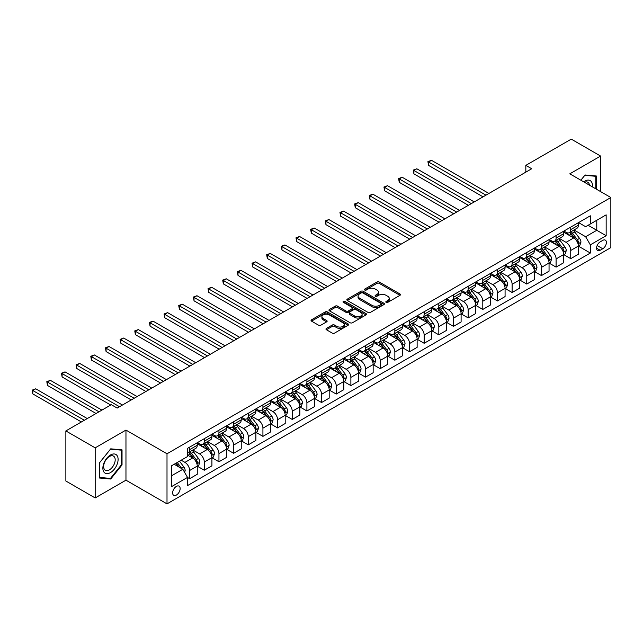 <?xml version="1.0" encoding="UTF-8"?>
<svg xmlns="http://www.w3.org/2000/svg" width="643" height="643" viewBox="0 0 643 643"><rect width="100%" height="100%" fill="white"/><g stroke="black" fill="none" stroke-linecap="round" stroke-linejoin="round"><path stroke-width="0.96" d="M386.146 302.379A1.141 0.659 0 0 0 387.753 302.379L399.986 295.314A1.632 0.94 0 0 0 400.46 294.655A1.632 0.94 0 0 0 399.986 293.988L379.266 282.028A1.632 0.94 0 0 0 376.967 282.028L364.734 289.085A1.141 0.659 0 0 0 364.404 289.551A1.141 0.659 0 0 0 364.734 290.017A1.141 0.659 0 0 0 366.349 290.017L367.933 289.101A5.208 3.006 0 0 1 375.295 289.101L377.023 290.097A5.208 3.006 0 0 1 378.55 292.227A5.208 3.006 0 0 1 377.023 294.349L375.44 295.266A1.141 0.659 0 0 0 375.11 295.732A1.141 0.659 0 0 0 375.44 296.198A1.141 0.659 0 0 0 377.055 296.198L378.639 295.282A5.208 3.006 0 0 1 386.001 295.282L387.729 296.278A5.208 3.006 0 0 1 389.256 298.408A5.208 3.006 0 0 1 387.729 300.53L386.146 301.446A1.141 0.659 0 0 0 385.808 301.913A1.141 0.659 0 0 0 386.146 302.379L386.146 301.446M176.383 495.07A5.305 3.062 120 0 0 179.855 490.392A5.305 3.062 120 0 0 179.035 486.14A5.305 3.062 120 0 0 176.383 486.405A5.305 3.062 120 0 0 172.919 491.083A5.305 3.062 120 0 0 173.731 495.335A5.305 3.062 120 0 0 176.383 495.07M326.435 328.412A1.632 0.94 0 0 0 325.961 329.071A1.632 0.94 0 0 0 326.435 329.738L332.246 333.098A1.632 0.94 0 0 0 334.553 333.098L348.136 325.254A1.632 0.94 0 0 0 348.61 324.586A1.632 0.94 0 0 0 348.136 323.927L327.416 311.959A1.632 0.94 0 0 0 325.109 311.959L311.534 319.804A1.632 0.94 0 0 0 311.051 320.471A1.632 0.94 0 0 0 311.534 321.13L318.55 325.189A1.632 0.94 0 0 0 320.857 325.189L326.668 321.83A1.632 0.94 0 0 0 327.142 321.162A1.632 0.94 0 0 0 326.668 320.503L323.188 318.494A4.356 2.516 0 0 1 321.91 316.718A4.356 2.516 0 0 1 324.594 314.395A4.356 2.516 0 0 1 329.345 314.933L342.984 322.81A4.356 2.516 0 0 1 344.254 324.586A4.356 2.516 0 0 1 341.57 326.909A4.356 2.516 0 0 1 336.828 326.363L334.553 325.053A1.632 0.94 0 0 0 332.246 325.053L326.435 328.412L326.435 329.738L332.246 326.411L332.246 325.053M125.964 430.079L95.18 447.85L65.867 430.923L65.867 481.02L95.18 497.947L125.964 480.176L167.003 503.871L167.003 453.773L125.964 430.079L125.964 480.176M600.586 191.598L600.586 156.056L569.811 173.827L610.85 197.522L167.003 453.773M600.586 156.056L571.273 139.129L525.829 165.364L525.829 172.131M65.867 430.923L111.303 404.688L117.171 408.072L531.697 168.747L525.829 165.364M368.045 312.426A1.632 0.94 0 0 0 370.344 312.426L383.927 304.589A1.632 0.94 0 0 0 384.41 303.922A1.632 0.94 0 0 0 383.927 303.255L363.215 291.295A1.632 0.94 0 0 0 360.908 291.295L347.324 299.14A1.632 0.94 0 0 0 346.85 299.799A1.632 0.94 0 0 0 347.324 300.466L368.045 312.426M343.812 302.62A1.141 0.659 0 0 1 344.969 302.781L344.969 301.43L366.028 313.591A1.632 0.94 0 0 1 366.51 314.258A1.632 0.94 0 0 1 366.028 314.917L352.452 322.762A1.632 0.94 0 0 1 350.146 322.762L329.425 310.802L329.425 309.468A1.632 0.94 0 0 0 328.951 310.135A1.632 0.94 0 0 0 329.425 310.802M329.425 309.468L335.244 306.116A1.632 0.94 0 0 1 337.543 306.116L345.942 310.963A1.632 0.94 0 0 0 348.249 310.963L352.107 308.736A1.632 0.94 0 0 0 352.581 308.077A1.632 0.94 0 0 0 352.107 307.41L343.354 302.363A1.141 0.659 0 0 1 343.024 301.897A1.141 0.659 0 0 1 343.724 301.286A1.141 0.659 0 0 1 344.969 301.43M602.756 240.378L600.176 241.864A5.144 2.966 120 0 0 596.817 246.398A5.144 2.966 120 0 0 597.612 250.513A5.144 2.966 120 0 0 600.176 250.264L602.756 248.769A5.144 2.966 120 0 0 606.116 244.244A5.144 2.966 120 0 0 605.328 240.12A5.144 2.966 120 0 0 602.756 240.378M167.003 503.871L610.85 247.619L610.85 197.522M578.547 222.607L585.636 226.698L590.33 223.989L590.33 215.799L187.523 448.356L187.523 456.546L171.697 465.685L171.697 486.542L187.523 477.403L187.523 485.594L590.33 253.037L590.33 244.846L585.636 236.72L573.982 229.985M590.33 223.989L606.156 214.85L606.156 235.708L590.33 244.846M95.18 447.85L95.18 497.947M588.104 225.275L596.776 230.29L596.776 220.268L606.156 214.85M585.636 236.72L596.776 230.29L606.156 235.708M171.697 475.707L182.837 469.277L174.157 464.27M187.523 477.468L189.637 478.689L189.637 470.499A6.631 3.826 -120 0 0 184.943 462.373L181.189 460.203M189.637 478.689L197.256 474.285L197.256 466.095A6.631 3.826 -120 0 0 192.57 457.969L187.523 455.059M197.433 466.263L204.297 470.226L204.297 462.036A6.631 3.826 -120 0 0 199.603 453.91L192.868 450.02M204.297 470.226L211.917 465.821L211.917 457.631A6.631 3.826 -120 0 0 207.223 449.505L197.256 443.75M212.094 457.8L218.95 461.762L218.95 453.572A6.631 3.826 -120 0 0 214.264 445.446L207.528 441.556M218.95 461.762L226.577 457.358L226.577 449.168A6.631 3.826 -120 0 0 221.883 441.042L211.917 435.287M226.754 449.336L233.61 453.299L233.61 445.109A6.631 3.826 -120 0 0 228.916 436.983L222.189 433.093M233.61 453.299L241.229 448.902L241.229 440.704A6.631 3.826 -120 0 0 236.544 432.578L226.577 426.831M241.406 440.873L248.27 444.835L248.27 436.645A6.631 3.826 -120 0 0 243.576 428.519L236.841 424.629M248.27 444.835L255.89 440.439L255.89 432.241A6.631 3.826 -120 0 0 251.196 424.123L241.229 418.368M256.067 432.409L262.923 436.372L262.923 428.182A6.631 3.826 -120 0 0 258.237 420.056L251.501 416.166M262.923 436.372L270.55 431.975L270.55 423.777A6.631 3.826 -120 0 0 265.856 415.659L255.89 409.904M270.727 423.954L277.583 427.908L277.583 419.718A6.631 3.826 -120 0 0 272.897 411.592L266.162 407.702M277.583 427.908L285.203 423.512L285.203 415.322A6.631 3.826 -120 0 0 280.517 407.196L270.55 401.441M285.379 415.491L292.243 419.445L292.243 411.255A6.631 3.826 -120 0 0 287.55 403.129L280.814 399.247M292.243 419.445L299.863 415.048L299.863 406.858A6.631 3.826 -120 0 0 295.177 398.732L285.203 392.977M300.04 407.027L306.904 410.981L306.904 402.791A6.631 3.826 -120 0 0 302.21 394.665L295.475 390.783M306.904 410.981L314.523 406.585L314.523 398.395A6.631 3.826 -120 0 0 309.83 390.269L299.863 384.514M314.7 398.564L321.556 402.526L321.556 394.328A6.631 3.826 -120 0 0 316.87 386.21L310.135 382.32M321.556 402.526L329.184 398.121L329.184 389.931A6.631 3.826 -120 0 0 324.49 381.805L314.523 376.051M329.361 390.1L336.217 394.063L336.217 385.864A6.631 3.826 -120 0 0 331.523 377.746L324.787 373.856M336.217 394.063L343.836 389.658L343.836 381.468A6.631 3.826 -120 0 0 339.15 373.342L329.184 367.587M344.013 381.637L350.877 385.599L350.877 377.409A6.631 3.826 -120 0 0 346.183 369.283L339.448 365.393M350.877 385.599L358.497 381.195L358.497 373.004A6.631 3.826 -120 0 0 353.803 364.878L343.836 359.124M358.673 373.173L365.529 377.136L365.529 368.945A6.631 3.826 -120 0 0 360.844 360.819L354.108 356.929M365.529 377.136L373.157 372.731L373.157 364.541A6.631 3.826 -120 0 0 368.463 356.415L358.497 350.66M373.334 364.71L380.19 368.672L380.19 360.482A6.631 3.826 -120 0 0 375.504 352.356L368.769 348.466M380.19 368.672L387.809 364.268L387.809 356.077A6.631 3.826 -120 0 0 383.124 347.951L373.157 342.197M387.986 356.246L394.85 360.209L394.85 352.018A6.631 3.826 -120 0 0 390.156 343.892L383.421 340.002M394.85 360.209L402.47 355.812L402.47 347.614A6.631 3.826 -120 0 0 397.784 339.488L387.809 333.741M402.647 347.783L409.511 351.745L409.511 343.555A6.631 3.826 -120 0 0 404.817 335.429L398.081 331.539M409.511 351.745L417.13 347.349L417.13 339.15A6.631 3.826 -120 0 0 412.436 331.032L402.47 325.278M417.307 339.319L424.163 343.282L424.163 335.091A6.631 3.826 -120 0 0 419.477 326.966L412.742 323.075M424.163 343.282L431.791 338.885L431.791 330.687A6.631 3.826 -120 0 0 427.097 322.569L417.13 316.814M431.959 330.864L438.823 334.818L438.823 326.628A6.631 3.826 -120 0 0 434.129 318.502L427.394 314.62M438.823 334.818L446.443 330.422L446.443 322.231A6.631 3.826 -120 0 0 441.757 314.106L431.791 308.351M446.62 322.4L453.484 326.355L453.484 318.164A6.631 3.826 -120 0 0 448.79 310.039L442.054 306.156M453.484 326.355L461.103 321.958L461.103 313.768A6.631 3.826 -120 0 0 456.409 305.642L446.443 299.887M461.28 313.937L468.136 317.891L468.136 309.701A6.631 3.826 -120 0 0 463.45 301.575L456.715 297.693M468.136 317.891L475.764 313.495L475.764 305.304A6.631 3.826 -120 0 0 471.07 297.179L461.103 291.424M475.941 305.473L482.797 309.436L482.797 301.237A6.631 3.826 -120 0 0 478.103 293.12L471.375 289.229M482.797 309.436L490.416 305.031L490.416 296.841A6.631 3.826 -120 0 0 485.73 288.715L475.764 282.96M490.593 297.01L497.457 300.972L497.457 292.774A6.631 3.826 -120 0 0 492.763 284.656L486.028 280.766M497.457 300.972L505.076 296.568L505.076 288.377A6.631 3.826 -120 0 0 500.391 280.252L490.416 274.497M505.253 288.546L512.117 292.509L512.117 284.319A6.631 3.826 -120 0 0 507.423 276.193L500.688 272.302M512.117 292.509L519.737 288.104L519.737 279.914A6.631 3.826 -120 0 0 515.043 271.788L505.076 266.033M519.914 280.083L526.77 284.045L526.77 275.855A6.631 3.826 -120 0 0 522.084 267.729L515.348 263.839M526.77 284.045L534.397 279.641L534.397 271.45A6.631 3.826 -120 0 0 529.703 263.325L519.737 257.57M534.566 271.619L541.43 275.582L541.43 267.392A6.631 3.826 -120 0 0 536.736 259.266L530.001 255.375M541.43 275.582L549.05 271.177L549.05 262.987A6.631 3.826 -120 0 0 544.364 254.861L534.397 249.106M549.226 263.156L556.091 267.118L556.091 258.928A6.631 3.826 -120 0 0 551.397 250.802L544.661 246.912M556.091 267.118L563.71 262.722L563.71 254.524A6.631 3.826 -120 0 0 559.016 246.406L549.05 240.651M563.887 254.692L570.743 258.655L570.743 250.465A6.631 3.826 -120 0 0 566.057 242.339L559.322 238.449M570.743 258.655L578.37 254.258L578.37 246.06A6.631 3.826 -120 0 0 573.677 237.942L563.71 232.187M563.887 231.07L566.057 232.316A6.631 3.826 -120 0 0 569.368 232.645A6.631 3.826 -120 0 0 570.743 229.615L570.743 227.108M549.226 239.534L551.397 240.779A6.631 3.826 -120 0 0 554.716 241.109A6.631 3.826 -120 0 0 556.091 238.071L556.091 235.571M534.566 247.989L536.736 249.243A6.631 3.826 -120 0 0 540.056 249.572A6.631 3.826 -120 0 0 541.43 246.534L541.43 244.035M519.914 256.453L522.084 257.706A6.631 3.826 -120 0 0 525.395 258.036A6.631 3.826 -120 0 0 526.77 254.998L526.77 252.498M505.253 264.916L507.423 266.17A6.631 3.826 -120 0 0 510.743 266.499A6.631 3.826 -120 0 0 512.117 263.461L512.117 260.954M490.593 273.379L492.763 274.633A6.631 3.826 -120 0 0 496.083 274.963A6.631 3.826 -120 0 0 497.457 271.925L497.457 269.417M475.941 281.843L478.103 283.097A6.631 3.826 -120 0 0 481.422 283.426A6.631 3.826 -120 0 0 482.797 280.388L482.797 277.88M461.28 290.306L463.45 291.56A6.631 3.826 -120 0 0 466.762 291.89A6.631 3.826 -120 0 0 468.136 288.852L468.136 286.344M446.62 298.77L448.79 300.024A6.631 3.826 -120 0 0 452.109 300.353A6.631 3.826 -120 0 0 453.484 297.315L453.484 294.807M431.959 307.233L434.129 308.487A6.631 3.826 -120 0 0 437.449 308.809A6.631 3.826 -120 0 0 438.823 305.779L438.823 303.271M417.307 315.697L419.477 316.951A6.631 3.826 -120 0 0 422.789 317.272A6.631 3.826 -120 0 0 424.163 314.242L424.163 311.734M402.647 324.16L404.817 325.406A6.631 3.826 -120 0 0 408.136 325.736A6.631 3.826 -120 0 0 409.511 322.698L409.511 320.198M387.986 332.624L390.156 333.87A6.631 3.826 -120 0 0 393.476 334.199A6.631 3.826 -120 0 0 394.85 331.161L394.85 328.661M373.334 341.079L375.504 342.333A6.631 3.826 -120 0 0 378.815 342.663A6.631 3.826 -120 0 0 380.19 339.625L380.19 337.125M358.673 349.543L360.844 350.797A6.631 3.826 -120 0 0 364.155 351.126A6.631 3.826 -120 0 0 365.529 348.088L365.529 345.588M344.013 358.006L346.183 359.26A6.631 3.826 -120 0 0 349.503 359.59A6.631 3.826 -120 0 0 350.877 356.552L350.877 354.044M329.353 366.47L331.523 367.724A6.631 3.826 -120 0 0 334.842 368.053A6.631 3.826 -120 0 0 336.217 365.015L336.217 362.507M314.7 374.933L316.87 376.187A6.631 3.826 -120 0 0 320.182 376.517A6.631 3.826 -120 0 0 321.556 373.479L321.556 370.971M300.04 383.397L302.21 384.651A6.631 3.826 -120 0 0 305.529 384.98A6.631 3.826 -120 0 0 306.904 381.942L306.904 379.434M285.379 391.86L287.55 393.114A6.631 3.826 -120 0 0 290.869 393.444A6.631 3.826 -120 0 0 292.243 390.405L292.243 387.898M270.727 400.324L272.897 401.578A6.631 3.826 -120 0 0 276.209 401.899A6.631 3.826 -120 0 0 277.583 398.869L277.583 396.361M256.067 408.787L258.237 410.041A6.631 3.826 -120 0 0 261.556 410.363A6.631 3.826 -120 0 0 262.923 407.332L262.923 404.825M241.406 417.251L243.576 418.497A6.631 3.826 -120 0 0 246.896 418.826A6.631 3.826 -120 0 0 248.27 415.788L248.27 413.288M226.754 425.706L228.916 426.96A6.631 3.826 -120 0 0 232.236 427.29A6.631 3.826 -120 0 0 233.61 424.251L233.61 421.752M212.094 434.17L214.264 435.424A6.631 3.826 -120 0 0 217.575 435.753A6.631 3.826 -120 0 0 218.95 432.715L218.95 430.215M197.433 442.633L199.603 443.887A6.631 3.826 -120 0 0 202.923 444.217A6.631 3.826 -120 0 0 204.297 441.178L204.297 438.679M578.547 246.229L590.33 253.037M569.368 232.645L576.996 228.249A6.631 3.826 -120 0 0 578.37 225.211L578.37 222.703M554.716 241.109L562.336 236.712A6.631 3.826 -120 0 0 563.71 233.674L563.71 231.167M540.056 249.572L547.675 245.176A6.631 3.826 -120 0 0 549.05 242.138L549.05 239.63M525.395 258.036L533.023 253.639A6.631 3.826 -120 0 0 534.397 250.601L534.397 248.094M510.743 266.499L518.362 262.095A6.631 3.826 -120 0 0 519.737 259.065L519.737 256.557M496.083 274.963L503.702 270.558A6.631 3.826 -120 0 0 505.076 267.528L505.076 265.02M481.422 283.426L489.042 279.022A6.631 3.826 -120 0 0 490.416 275.984L490.416 273.484M466.762 291.89L474.389 287.485A6.631 3.826 -120 0 0 475.764 284.447L475.764 281.947M452.109 300.353L459.729 295.949A6.631 3.826 -120 0 0 461.103 292.911L461.103 290.411M437.449 308.809L445.069 304.412A6.631 3.826 -120 0 0 446.443 301.374L446.443 298.866M422.789 317.272L430.416 312.876A6.631 3.826 -120 0 0 431.791 309.838L431.791 307.33M408.136 325.736L415.756 321.339A6.631 3.826 -120 0 0 417.13 318.301L417.13 315.793M393.476 334.199L401.095 329.803A6.631 3.826 -120 0 0 402.47 326.765L402.47 324.257M378.815 342.663L386.443 338.266A6.631 3.826 -120 0 0 387.809 335.228L387.809 332.72M364.155 351.126L371.783 346.73A6.631 3.826 -120 0 0 373.157 343.692L373.157 341.184M349.503 359.59L357.122 355.185A6.631 3.826 -120 0 0 358.497 352.155L358.497 349.647M334.842 368.053L342.462 363.649A6.631 3.826 -120 0 0 343.836 360.619L343.836 358.111M320.182 376.517L327.809 372.112A6.631 3.826 -120 0 0 329.184 369.074L329.184 366.574M305.529 384.98L313.149 380.576A6.631 3.826 -120 0 0 314.523 377.537L314.523 375.038M290.869 393.444L298.489 389.039A6.631 3.826 -120 0 0 299.863 386.001L299.863 383.501M276.209 401.899L283.836 397.503A6.631 3.826 -120 0 0 285.203 394.464L285.203 391.957M261.556 410.363L269.176 405.966A6.631 3.826 -120 0 0 270.55 402.928L270.55 400.42M246.896 418.826L254.515 414.43A6.631 3.826 -120 0 0 255.89 411.391L255.89 408.884M232.236 427.29L239.855 422.893A6.631 3.826 -120 0 0 241.229 419.855L241.229 417.347M217.575 435.753L225.203 431.357A6.631 3.826 -120 0 0 226.577 428.318L226.577 425.811M202.923 444.217L210.542 439.82A6.631 3.826 -120 0 0 211.917 436.782L211.917 434.274M187.523 452.945A6.631 3.826 -120 0 0 188.262 452.68L195.882 448.275A6.631 3.826 -120 0 0 197.256 445.245L197.256 442.738M188.262 452.68A6.631 3.826 -120 0 0 189.637 449.642L189.637 447.134M182.837 469.277L187.523 477.403M596.366 189.163L596.366 175.997L585.05 174.984L580.854 180.201L584.817 175.322L595.78 176.295L595.78 188.817M99.4 478.006L110.717 479.019L122.033 464.937L122.033 449.851L110.717 448.838L99.4 462.92L99.4 478.006M121.447 464.6L122.033 464.937M109.519 478.328L110.717 479.019M386.604 302.54L387.729 301.889A5.208 3.006 0 0 0 389.256 299.759L389.256 298.408M378.55 292.227L378.55 293.578A5.208 3.006 0 0 1 377.023 295.708L375.898 296.359M399.962 295.33L379.266 283.378A1.632 0.94 0 0 0 376.967 283.378L365.192 290.178M383.927 303.255L383.927 304.589L363.215 292.653A1.632 0.94 0 0 0 360.908 292.653L347.349 300.482L347.324 299.14M381.05 304.388A1.141 0.659 0 0 0 381.387 303.922A1.141 0.659 0 0 0 381.05 303.456L362.869 292.959A1.141 0.659 0 0 0 361.253 292.959L359.582 293.923A5.208 3.006 0 0 0 358.063 296.045A5.208 3.006 0 0 0 359.582 298.175L372.016 305.353A5.208 3.006 0 0 0 379.386 305.353L381.05 304.388L381.05 305.738A1.141 0.659 0 0 0 381.387 305.272L381.387 303.922M358.063 296.045L358.063 297.404A5.208 3.006 0 0 0 359.582 299.525L359.582 298.175M381.05 305.738L379.386 306.703A5.208 3.006 0 0 1 372.016 306.703L359.582 299.525M329.449 310.81L335.244 307.467L335.244 306.116M352.581 308.077L352.581 309.428A1.632 0.94 0 0 1 352.107 310.095L348.249 312.321A1.632 0.94 0 0 1 345.942 312.321L337.543 307.467A1.632 0.94 0 0 0 335.244 307.467M344.969 302.781L366.012 314.933M354.663 316.002A4.356 2.516 0 0 0 359.413 316.541A4.356 2.516 0 0 0 362.097 314.218A4.356 2.516 0 0 0 360.819 312.442L356.021 309.669A1.632 0.94 0 0 0 353.714 309.669L349.856 311.895A1.632 0.94 0 0 0 349.382 312.562A1.632 0.94 0 0 0 349.856 313.221L354.663 316.002L354.663 317.353A4.356 2.516 0 0 0 359.413 317.899A4.356 2.516 0 0 0 362.097 315.576L362.097 314.218M349.382 312.562L349.382 313.913A1.632 0.94 0 0 0 349.856 314.58L349.856 313.221M354.663 317.353L349.856 314.58M344.254 324.586L344.254 325.945A4.356 2.516 0 0 1 341.57 328.268A4.356 2.516 0 0 1 336.828 327.721L334.553 326.411A1.632 0.94 0 0 0 332.246 326.411M321.91 316.718L321.91 318.068A4.356 2.516 0 0 0 323.188 319.844L323.188 318.494M326.644 321.846L323.188 319.844M348.112 325.27L327.416 313.318A1.632 0.94 0 0 0 325.109 313.318L311.55 321.146L311.534 319.804M578.37 246.333L579.777 245.522L580.95 242.138A4.397 2.54 -120 0 0 579.544 238.392L574.754 231.994A12.683 7.322 -120 0 0 573.371 230.339M568.605 235.008A12.683 7.322 -120 0 0 566.009 232.292M577.969 243.641L578.571 242.323A4.397 2.54 -120 0 0 577.318 239.678L572.527 233.28A12.683 7.322 -120 0 0 571.145 231.625M569.963 232.308A10.529 6.076 60 0 1 571.691 234.277L575.742 239.686M488.897 193.455L431.493 160.316L428.56 162.012L428.56 165.396L483.03 196.846M569.73 232.436A12.683 7.322 60 0 1 571.121 234.1L574.303 238.352M428.56 165.396L427.916 161.642L485.963 195.15M427.916 161.642L431.493 160.316M563.71 254.797L565.117 253.985L566.29 250.601A4.397 2.54 -120 0 0 564.884 246.856L560.093 240.458A12.683 7.322 -120 0 0 558.711 238.802M553.945 243.472A12.683 7.322 -120 0 0 551.348 240.755M563.308 252.104L563.919 250.786A4.397 2.54 -120 0 0 562.657 248.142L557.867 241.744A12.683 7.322 -120 0 0 556.484 240.088M555.303 240.771A10.529 6.076 60 0 1 557.031 242.732L561.082 248.15M474.237 201.918L416.833 168.779L413.907 170.475L413.907 173.859L468.369 205.31M555.078 240.9A12.683 7.322 60 0 1 556.46 242.556L559.643 246.816M413.907 173.859L413.256 170.098L471.303 203.614M413.256 170.098L416.833 168.779M549.05 263.26L550.456 262.448L551.63 259.065A4.397 2.54 -120 0 0 550.231 255.319L545.441 248.921A12.683 7.322 -120 0 0 544.05 247.266M539.284 251.935A12.683 7.322 -120 0 0 536.688 249.219M548.648 260.568L549.259 259.25A4.397 2.54 -120 0 0 547.997 256.605L543.206 250.207A12.683 7.322 -120 0 0 541.824 248.552M540.642 249.235A10.529 6.076 60 0 1 542.37 251.196L546.429 256.613M459.576 210.382L402.18 177.243L399.247 178.939L399.247 182.323L453.717 213.765M540.417 249.363A12.683 7.322 60 0 1 541.8 251.019L544.991 255.271M399.247 182.323L398.604 178.561L456.651 212.077M398.604 178.561L402.18 177.243M534.397 271.724L535.804 270.912L536.969 267.528A4.397 2.54 -120 0 0 535.571 263.783L530.78 257.385A12.683 7.322 -120 0 0 529.398 255.729M524.632 260.399A12.683 7.322 -120 0 0 522.036 257.682M533.995 269.031L534.598 267.713A4.397 2.54 -120 0 0 533.344 265.069L528.554 258.671A12.683 7.322 -120 0 0 527.164 257.015M525.99 257.698A10.529 6.076 60 0 1 527.718 259.659L531.769 265.077M444.924 218.845L387.52 185.706L384.586 187.402L384.586 190.786L439.056 222.229M525.757 257.827A12.683 7.322 60 0 1 527.147 259.483L530.33 263.734M384.586 190.786L383.943 187.025L441.99 220.541M383.943 187.025L387.52 185.706M519.737 280.187L521.143 279.375L522.317 275.984A4.397 2.54 -120 0 0 520.91 272.246L516.12 265.848A12.683 7.322 -120 0 0 514.738 264.193M509.971 268.862A12.683 7.322 -120 0 0 507.375 266.146M519.335 277.495L519.946 276.177A4.397 2.54 -120 0 0 518.684 273.532L513.894 267.134A12.683 7.322 -120 0 0 512.511 265.479M511.33 266.162A10.529 6.076 60 0 1 513.058 268.123L517.109 273.54M430.263 227.309L372.86 194.17L369.934 195.866L369.934 199.25L424.396 230.692M511.105 266.29A12.683 7.322 60 0 1 512.487 267.946L515.67 272.198M369.934 199.25L369.283 195.488L427.33 229.004M369.283 195.488L372.86 194.17M592.364 186.848A10.778 6.221 120 0 0 591.415 181.728A10.778 6.221 120 0 0 583.723 181.856M589.47 185.176A8.158 4.71 120 0 0 588.747 183.102A8.158 4.71 120 0 0 587.831 182.25A8.158 4.71 120 0 0 584.471 182.291M595.056 175.877L595.78 176.295M110.483 454.995A10.778 6.221 120 0 0 102.864 468.192A10.778 6.221 120 0 0 110.483 472.597A10.778 6.221 120 0 0 118.103 459.391A10.778 6.221 120 0 0 110.483 454.995M109.414 456.514A8.158 4.71 120 0 0 104.086 463.707A8.158 4.71 120 0 0 105.331 470.242A8.158 4.71 120 0 0 109.414 469.84A8.158 4.71 120 0 0 114.743 462.647A8.158 4.71 120 0 0 113.498 456.104A8.158 4.71 120 0 0 109.414 456.514M121.447 464.768L110.483 478.408L99.52 477.436L99.52 462.815L110.483 449.176L121.447 450.156L121.447 464.768M120.723 449.73L121.447 450.156M505.076 288.651L506.483 287.839L507.657 284.447A4.397 2.54 -120 0 0 506.258 280.71L501.46 274.312A12.683 7.322 -120 0 0 500.077 272.656M495.311 277.326A12.683 7.322 -120 0 0 492.715 274.609M504.675 285.958L505.285 284.64A4.397 2.54 -120 0 0 504.024 281.996L499.233 275.598A12.683 7.322 -120 0 0 497.851 273.942M496.669 274.625A10.529 6.076 60 0 1 498.397 276.586L502.456 282.004M415.603 235.772L358.207 202.633L355.274 204.321L355.274 207.713L409.744 239.156M496.444 274.754A12.683 7.322 60 0 1 497.827 276.41L501.01 280.661M355.274 207.713L354.631 203.952L412.669 237.468M354.631 203.952L358.207 202.633M490.416 297.114L491.823 296.294L492.996 292.911A4.397 2.54 -120 0 0 491.598 289.173L486.807 282.775A12.683 7.322 -120 0 0 485.417 281.12M480.659 285.789A12.683 7.322 -120 0 0 478.054 283.065M490.022 294.422L490.625 293.104A4.397 2.54 -120 0 0 489.371 290.459L484.581 284.061A12.683 7.322 -120 0 0 483.19 282.406M482.009 283.081A10.529 6.076 60 0 1 483.737 285.05L487.796 290.459M400.943 244.236L343.547 211.097L340.613 212.785L340.613 216.177L395.083 247.619M481.784 283.217A12.683 7.322 60 0 1 483.166 284.873L486.357 289.125M340.613 216.177L339.97 212.415L398.017 245.931M339.97 212.415L343.547 211.097M475.764 305.57L477.17 304.758L478.344 301.374A4.397 2.54 -120 0 0 476.937 297.637L472.147 291.239A12.683 7.322 -120 0 0 470.764 289.583M465.998 294.253A12.683 7.322 -120 0 0 463.402 291.528M475.362 302.885L475.965 301.559A4.397 2.54 -120 0 0 474.711 298.923L469.92 292.525A12.683 7.322 -120 0 0 468.538 290.869M467.357 291.544A10.529 6.076 60 0 1 469.085 293.513L473.135 298.923M386.29 252.699L328.886 219.56L325.953 221.248L325.953 224.632L380.423 256.083M467.123 291.681A12.683 7.322 60 0 1 468.514 293.337L471.697 297.588M325.953 224.632L325.31 220.879L383.357 254.387M325.31 220.879L328.886 219.56M461.103 314.033L462.51 313.221L463.683 309.838A4.397 2.54 -120 0 0 462.277 306.092L457.486 299.702A12.683 7.322 -120 0 0 456.104 298.039M451.338 302.708A12.683 7.322 -120 0 0 448.742 299.992M460.701 311.341L461.312 310.022A4.397 2.54 -120 0 0 460.05 307.386L455.26 300.988A12.683 7.322 -120 0 0 453.878 299.325M452.696 300.008A10.529 6.076 60 0 1 454.424 301.977L458.483 307.386M371.63 261.162L314.226 228.024L311.3 229.712L311.3 233.096L365.771 264.546M452.471 300.144A12.683 7.322 60 0 1 453.854 301.8L457.036 306.052M311.3 233.096L310.649 229.342L368.696 262.85M310.649 229.342L314.226 228.024M446.443 322.497L447.85 321.685L449.023 318.301A4.397 2.54 -120 0 0 447.624 314.556L442.834 308.166A12.683 7.322 -120 0 0 441.444 306.502M436.677 311.172A12.683 7.322 -120 0 0 434.081 308.455M446.041 319.804L446.652 318.486A4.397 2.54 -120 0 0 445.398 315.842L440.6 309.452A12.683 7.322 -120 0 0 439.217 307.788M438.036 308.471A10.529 6.076 60 0 1 439.764 310.44L443.823 315.85M356.969 269.626L299.574 236.487L296.64 238.175L296.64 241.559L351.11 273.01M437.811 308.6A12.683 7.322 60 0 1 439.193 310.264L442.384 314.515M296.64 241.559L295.997 237.806L354.044 271.314M295.997 237.806L299.574 236.487M431.791 330.96L433.197 330.148L434.363 326.765A4.397 2.54 -120 0 0 432.964 323.019L428.174 316.629A12.683 7.322 -120 0 0 426.791 314.966M422.025 319.635A12.683 7.322 -120 0 0 419.429 316.919M431.389 328.268L431.992 326.949A4.397 2.54 -120 0 0 430.738 324.305L425.947 317.915A12.683 7.322 -120 0 0 424.557 316.252M423.383 316.935A10.529 6.076 60 0 1 425.111 318.904L429.162 324.313M342.317 278.089L284.913 244.943L281.98 246.639L281.98 250.023L336.45 281.473M423.15 317.063A12.683 7.322 60 0 1 424.541 318.727L427.724 322.979M281.98 250.023L281.337 246.269L339.383 279.777M281.337 246.269L284.913 244.943M417.13 339.424L418.537 338.612L419.71 335.228A4.397 2.54 -120 0 0 418.304 331.483L413.513 325.085A12.683 7.322 -120 0 0 412.131 323.429M407.365 328.099A12.683 7.322 -120 0 0 404.769 325.382M416.728 336.731L417.339 335.413A4.397 2.54 -120 0 0 416.077 332.769L411.287 326.371A12.683 7.322 -120 0 0 409.904 324.715M408.723 325.398A10.529 6.076 60 0 1 410.451 327.367L414.502 332.777M327.657 286.545L270.253 253.406L267.327 255.102L267.327 258.486L321.789 289.937M408.498 325.527A12.683 7.322 60 0 1 409.88 327.191L413.063 331.442M267.327 258.486L266.676 254.732L324.723 288.241M266.676 254.732L270.253 253.406M402.47 347.887L403.876 347.075L405.05 343.692A4.397 2.54 -120 0 0 403.651 339.946L398.853 333.548A12.683 7.322 -120 0 0 397.47 331.892M392.704 336.562A12.683 7.322 -120 0 0 390.108 333.846M402.068 345.195L402.679 343.876A4.397 2.54 -120 0 0 401.417 341.232L396.627 334.834A12.683 7.322 -120 0 0 395.244 333.178M394.063 333.862A10.529 6.076 60 0 1 395.791 335.823L399.85 341.24M312.996 295.008L255.601 261.87L252.667 263.566L252.667 266.949L307.137 298.4M393.837 333.99A12.683 7.322 60 0 1 395.22 335.646L398.411 339.906M252.667 266.949L252.024 263.188L310.063 296.704M252.024 263.188L255.601 261.87M387.809 356.351L389.224 355.539L390.389 352.155A4.397 2.54 -120 0 0 388.991 348.41L384.201 342.012A12.683 7.322 -120 0 0 382.818 340.356M378.052 345.026A12.683 7.322 -120 0 0 375.456 342.309M387.416 353.658L388.018 352.34A4.397 2.54 -120 0 0 386.764 349.696L381.974 343.298A12.683 7.322 -120 0 0 380.584 341.642M379.402 342.325A10.529 6.076 60 0 1 381.138 344.286L385.189 349.704M298.336 303.472L240.94 270.333L238.006 272.029L238.006 275.413L292.477 306.856M379.177 342.454A12.683 7.322 60 0 1 380.56 344.109L383.75 348.361M238.006 275.413L237.363 271.651L295.41 305.168M237.363 271.651L240.94 270.333M373.157 364.814L374.564 364.002L375.737 360.619A4.397 2.54 -120 0 0 374.33 356.873L369.54 350.475A12.683 7.322 -120 0 0 368.158 348.819M363.391 353.489A12.683 7.322 -120 0 0 360.795 350.773M372.755 362.122L373.358 360.803A4.397 2.54 -120 0 0 372.104 358.159L367.314 351.761A12.683 7.322 -120 0 0 365.931 350.105M364.75 350.789A10.529 6.076 60 0 1 366.478 352.75L370.529 358.167M283.684 311.935L226.28 278.797L223.346 280.493L223.346 283.876L277.816 315.319M364.525 350.917A12.683 7.322 60 0 1 365.907 352.573L369.09 356.825M223.346 283.876L222.703 280.115L280.75 313.631M222.703 280.115L226.28 278.797M358.497 373.278L359.903 372.466L361.077 369.074A4.397 2.54 -120 0 0 359.67 365.337L354.88 358.939A12.683 7.322 -120 0 0 353.497 357.283M348.731 361.953A12.683 7.322 -120 0 0 346.135 359.236M358.095 370.585L358.706 369.267A4.397 2.54 -120 0 0 357.444 366.623L352.653 360.225A12.683 7.322 -120 0 0 351.271 358.569M350.089 359.252A10.529 6.076 60 0 1 351.817 361.213L355.876 366.631M269.023 320.399L211.619 287.26L208.694 288.956L208.694 292.34L263.164 323.783M349.864 359.381A12.683 7.322 60 0 1 351.247 361.036L354.43 365.288M208.694 292.34L208.043 288.578L266.089 322.095M208.043 288.578L211.619 287.26M343.836 381.741L345.243 380.929L346.416 377.537A4.397 2.54 -120 0 0 345.018 373.8L340.227 367.402A12.683 7.322 -120 0 0 338.837 365.746M334.079 370.416A12.683 7.322 -120 0 0 331.475 367.692M343.442 379.048L344.045 377.73A4.397 2.54 -120 0 0 342.791 375.086L337.993 368.688A12.683 7.322 -120 0 0 336.611 367.032M335.429 367.716A10.529 6.076 60 0 1 337.157 369.677L341.216 375.086M254.363 328.862L196.967 295.724L194.033 297.412L194.033 300.803L248.503 332.246M335.204 367.844A12.683 7.322 60 0 1 336.586 369.5L339.777 373.752M194.033 300.803L193.39 297.042L251.437 330.558M193.39 297.042L196.967 295.724M329.184 390.205L330.59 389.385L331.764 386.001A4.397 2.54 -120 0 0 330.357 382.264L325.567 375.866A12.683 7.322 -120 0 0 324.185 374.21M319.418 378.88A12.683 7.322 -120 0 0 316.822 376.155M328.782 387.512L329.385 386.194A4.397 2.54 -120 0 0 328.131 383.549L323.341 377.152A12.683 7.322 -120 0 0 321.95 375.496M320.777 376.171A10.529 6.076 60 0 1 322.505 378.14L326.556 383.549M239.71 337.326L182.307 304.187L179.373 305.875L179.373 309.267L233.843 340.71M320.544 376.308A12.683 7.322 60 0 1 321.934 377.963L325.117 382.215M179.373 309.267L178.73 305.505L236.777 339.022M178.73 305.505L182.307 304.187M314.523 398.66L315.93 397.848L317.103 394.464A4.397 2.54 -120 0 0 315.697 390.727L310.907 384.329A12.683 7.322 -120 0 0 309.524 382.673M304.758 387.343A12.683 7.322 -120 0 0 302.162 384.618M314.122 395.975L314.732 394.649A4.397 2.54 -120 0 0 313.471 392.013L308.68 385.615A12.683 7.322 -120 0 0 307.298 383.959M306.116 384.635A10.529 6.076 60 0 1 307.844 386.604L311.895 392.013M225.05 345.789L167.646 312.651L164.721 314.339L164.721 317.722L219.183 349.173M305.891 384.771A12.683 7.322 60 0 1 307.274 386.427L310.456 390.679M164.721 317.722L164.069 313.969L222.116 347.477M164.069 313.969L167.646 312.651M299.863 407.123L301.27 406.312L302.443 402.928A4.397 2.54 -120 0 0 301.045 399.182L296.254 392.793A12.683 7.322 -120 0 0 294.864 391.129M290.097 395.799A12.683 7.322 -120 0 0 287.501 393.082M299.461 404.431L300.072 403.113A4.397 2.54 -120 0 0 298.81 400.476L294.02 394.079A12.683 7.322 -120 0 0 292.637 392.415M291.456 393.098A10.529 6.076 60 0 1 293.184 395.067L297.243 400.476M210.39 354.253L152.994 321.114L150.06 322.802L150.06 326.186L204.53 357.637M291.231 393.235A12.683 7.322 60 0 1 292.613 394.89L295.804 399.142M150.06 326.186L149.417 322.432L207.456 355.941M149.417 322.432L152.994 321.114M285.203 415.587L286.617 414.775L287.783 411.391A4.397 2.54 -120 0 0 286.384 407.646L281.594 401.256A12.683 7.322 -120 0 0 280.211 399.592M275.445 404.262A12.683 7.322 -120 0 0 272.849 401.545M284.809 412.894L285.412 411.576A4.397 2.54 -120 0 0 284.158 408.932L279.367 402.542A12.683 7.322 -120 0 0 277.977 400.878M276.795 401.562A10.529 6.076 60 0 1 278.532 403.531L282.582 408.94M195.737 362.716L138.333 329.578L135.4 331.266L135.4 334.649L189.87 366.1M276.57 401.69A12.683 7.322 60 0 1 277.961 403.354L281.144 407.606M135.4 334.649L134.757 330.896L192.804 364.404M134.757 330.896L138.333 329.578M270.55 424.05L271.957 423.239L273.13 419.855A4.397 2.54 -120 0 0 271.724 416.109L266.933 409.72A12.683 7.322 -120 0 0 265.551 408.056M260.785 412.726A12.683 7.322 -120 0 0 258.189 410.009M270.148 421.358L270.759 420.04A4.397 2.54 -120 0 0 269.497 417.395L264.707 411.006A12.683 7.322 -120 0 0 263.325 409.342M262.143 410.025A10.529 6.076 60 0 1 263.871 411.994L267.922 417.403M181.077 371.18L123.673 338.033L120.739 339.729L120.739 343.113L175.209 374.564M261.918 410.154A12.683 7.322 60 0 1 263.3 411.817L266.483 416.069M120.739 343.113L120.096 339.359L178.143 372.868M120.096 339.359L123.673 338.033M255.89 432.514L257.296 431.702L258.47 428.318A4.397 2.54 -120 0 0 257.071 424.573L252.273 418.175A12.683 7.322 -120 0 0 250.891 416.519M246.124 421.189A12.683 7.322 -120 0 0 243.528 418.472M255.488 429.821L256.099 428.503A4.397 2.54 -120 0 0 254.837 425.859L250.047 419.461A12.683 7.322 -120 0 0 248.664 417.805M247.483 418.489A10.529 6.076 60 0 1 249.211 420.458L253.27 425.867M166.416 379.635L109.021 346.497L106.087 348.193L106.087 351.576L160.557 383.027M247.258 418.617A12.683 7.322 60 0 1 248.64 420.281L251.823 424.533M106.087 351.576L105.444 347.823L163.483 381.331M105.444 347.823L109.021 346.497M241.229 440.977L242.636 440.166L243.81 436.782A4.397 2.54 -120 0 0 242.411 433.036L237.621 426.639A12.683 7.322 -120 0 0 236.23 424.983M231.472 429.653A12.683 7.322 -120 0 0 228.868 426.936M240.836 438.285L241.438 436.967A4.397 2.54 -120 0 0 240.185 434.322L235.386 427.925A12.683 7.322 -120 0 0 234.004 426.269M232.822 426.952A10.529 6.076 60 0 1 234.55 428.913L238.609 434.33M151.756 388.099L94.36 354.96L91.427 356.656L91.427 360.04L145.897 391.491M232.597 427.081A12.683 7.322 60 0 1 233.98 428.736L237.171 432.996M91.427 360.04L90.784 356.278L148.83 389.795M90.784 356.278L94.36 354.96M226.577 449.441L227.984 448.629L229.157 445.245A4.397 2.54 -120 0 0 227.751 441.5L222.96 435.102A12.683 7.322 -120 0 0 221.578 433.446M216.812 438.116A12.683 7.322 -120 0 0 214.215 435.399M226.175 446.748L226.778 445.43A4.397 2.54 -120 0 0 225.524 442.786L220.734 436.388A12.683 7.322 -120 0 0 219.351 434.732M218.17 435.415A10.529 6.076 60 0 1 219.898 437.377L223.949 442.794M137.104 396.562L79.7 363.424L76.766 365.12L76.766 368.503L131.236 399.946M217.937 435.544A12.683 7.322 60 0 1 219.327 437.2L222.51 441.452M76.766 368.503L76.123 364.742L134.17 398.258M76.123 364.742L79.7 363.424M211.917 457.904L213.323 457.093L214.497 453.709A4.397 2.54 -120 0 0 213.09 449.963L208.3 443.566A12.683 7.322 -120 0 0 206.917 441.91M202.151 446.58A12.683 7.322 -120 0 0 199.555 443.863M211.515 455.212L212.126 453.894A4.397 2.54 -120 0 0 210.864 451.249L206.073 444.852A12.683 7.322 -120 0 0 204.691 443.196M203.509 443.879A10.529 6.076 60 0 1 205.238 445.84L209.288 451.257M122.443 405.026L65.039 371.887L62.114 373.583L62.114 376.967L110.717 405.026M203.284 444.008A12.683 7.322 60 0 1 204.667 445.663L207.85 449.915M62.114 376.967L61.463 373.205L119.51 406.722M61.463 373.205L65.039 371.887M197.256 466.368L198.663 465.556L199.836 462.164A4.397 2.54 -120 0 0 198.438 458.427L193.647 452.029A12.683 7.322 -120 0 0 192.257 450.373M196.854 463.675L197.465 462.357A4.397 2.54 -120 0 0 196.203 459.713L191.413 453.315A12.683 7.322 -120 0 0 190.031 451.659M188.849 452.342A10.529 6.076 60 0 1 190.577 454.304L194.636 459.721M101.924 410.105L50.387 380.351L47.453 382.046L47.453 385.43L96.056 413.489M188.624 452.471A12.683 7.322 60 0 1 190.006 454.127L193.197 458.379M47.453 385.43L46.81 381.669L98.99 411.801M46.81 381.669L50.387 380.351M184.597 472.324L185.176 470.628A4.397 2.54 -120 0 0 183.777 466.89L179.501 461.184M87.263 418.569L35.727 388.814L32.793 390.502L32.793 393.894L81.404 421.953M181.945 468.763A4.397 2.54 -120 0 0 181.551 468.176L177.275 462.47M176.174 463.105L179.244 467.204M175.869 463.281L178.473 466.762M32.793 393.894L32.15 390.132L84.329 420.257M32.15 390.132L35.727 388.814M184.943 462.373L192.57 457.969M199.603 453.91L207.223 449.505M214.264 445.446L221.883 441.042M228.916 436.983L236.544 432.578M243.576 428.519L251.196 424.123M258.237 420.056L265.856 415.659M272.897 411.592L280.517 407.196M287.55 403.129L295.177 398.732M302.21 394.665L309.83 390.269M316.87 386.21L324.49 381.805M331.523 377.746L339.15 373.342M346.183 369.283L353.803 364.878M360.844 360.819L368.463 356.415M375.504 352.356L383.124 347.951M390.156 343.892L397.784 339.488M404.817 335.429L412.436 331.032M419.477 326.966L427.097 322.569M434.129 318.502L441.757 314.106M448.79 310.039L456.409 305.642M463.45 301.575L471.07 297.179M478.103 293.12L485.73 288.715M492.763 284.656L500.391 280.252M507.423 276.193L515.043 271.788M522.084 267.729L529.703 263.325M536.736 259.266L544.364 254.861M551.397 250.802L559.016 246.406M566.057 242.339L573.677 237.942M570.743 229.615L578.37 225.211M570.743 250.465L578.37 246.06M556.091 258.928L563.71 254.524M556.091 238.071L563.71 233.674M541.43 267.392L549.05 262.987M541.43 246.534L549.05 242.138M526.77 275.855L534.397 271.45M526.77 254.998L534.397 250.601M512.117 284.319L519.737 279.914M512.117 263.461L519.737 259.065M497.457 292.774L505.076 288.377M497.457 271.925L505.076 267.528M482.797 301.237L490.416 296.841M482.797 280.388L490.416 275.984M468.136 309.701L475.764 305.304M468.136 288.852L475.764 284.447M453.484 318.164L461.103 313.768M453.484 297.315L461.103 292.911M438.823 326.628L446.443 322.231M438.823 305.779L446.443 301.374M424.163 335.091L431.791 330.687M424.163 314.242L431.791 309.838M409.511 343.555L417.13 339.15M409.511 322.698L417.13 318.301M394.85 352.018L402.47 347.614M394.85 331.161L402.47 326.765M380.19 360.482L387.809 356.077M380.19 339.625L387.809 335.228M365.529 368.945L373.157 364.541M365.529 348.088L373.157 343.692M350.877 377.409L358.497 373.004M350.877 356.552L358.497 352.155M336.217 385.864L343.836 381.468M336.217 365.015L343.836 360.619M321.556 394.328L329.184 389.931M321.556 373.479L329.184 369.074M306.904 402.791L314.523 398.395M306.904 381.942L314.523 377.537M292.243 411.255L299.863 406.858M292.243 390.405L299.863 386.001M277.583 419.718L285.203 415.322M277.583 398.869L285.203 394.464M262.923 428.182L270.55 423.777M262.923 407.332L270.55 402.928M248.27 436.645L255.89 432.241M248.27 415.788L255.89 411.391M233.61 445.109L241.229 440.704M233.61 424.251L241.229 419.855M218.95 453.572L226.577 449.168M218.95 432.715L226.577 428.318M204.297 462.036L211.917 457.631M204.297 441.178L211.917 436.782M189.637 470.499L197.256 466.095M189.637 449.642L197.256 445.245M597.138 245.522L602.756 248.769M596.543 248.166L600.176 250.264M387.729 301.889L387.729 300.53M375.44 296.198L375.44 295.266M377.023 295.708L377.023 294.349M364.734 290.017L364.734 289.085M376.967 283.378L376.967 282.028M379.266 283.378L379.266 282.028M399.986 295.314L399.986 293.988M360.908 292.653L360.908 291.295M363.215 292.653L363.215 291.295M372.016 306.703L372.016 305.353M379.386 306.703L379.386 305.353M337.543 307.467L337.543 306.116M345.942 312.321L345.942 310.963M348.249 312.321L348.249 310.963M352.107 310.095L352.107 308.736M366.028 314.917L366.028 313.591M334.553 326.411L334.553 325.053M336.828 327.721L336.828 326.363M326.668 321.83L326.668 320.503M325.109 313.318L325.109 311.959M327.416 313.318L327.416 311.959M348.136 325.254L348.136 323.927M578.041 243.882L580.918 242.218M572.527 233.28L574.754 231.994M569.071 235.282L571.121 234.1M577.318 239.678L579.544 238.392M576.972 241.398L578.571 242.323M563.381 252.345L566.258 250.682M557.867 241.744L560.093 240.458M554.411 243.745L556.46 242.556M562.657 248.142L564.884 246.856M562.312 249.862L563.919 250.786M548.72 260.809L551.606 259.145M543.206 250.207L545.441 248.921M539.75 252.201L541.8 251.019M547.997 256.605L550.231 255.319M547.651 258.325L549.259 259.25M534.068 269.272L536.945 267.609M528.554 258.671L530.78 257.385M525.098 260.664L527.147 259.483M533.344 265.069L535.571 263.783M532.991 266.781L534.598 267.713M519.407 277.736L522.285 276.072M513.894 267.134L516.12 265.848M510.438 269.128L512.487 267.946M518.684 273.532L520.91 272.246M518.338 275.244L519.946 276.177M504.747 286.199L507.624 284.536M499.233 275.598L501.46 274.312M495.777 277.591L497.827 276.41M504.024 281.996L506.258 280.71M503.678 283.708L505.285 284.64M490.095 294.663L492.972 292.999M484.581 284.061L486.807 282.775M481.125 286.055L483.166 284.873M489.371 290.459L491.598 289.173M489.018 292.171L490.625 293.104M475.434 303.126L478.312 301.463M469.92 292.525L472.147 291.239M466.464 294.518L468.514 293.337M474.711 298.923L476.937 297.637M474.365 300.635L475.965 301.559M460.774 311.582L463.651 309.926M455.26 300.988L457.486 299.702M451.804 302.982L453.854 301.8M460.05 307.386L462.277 306.092M459.705 309.098L461.312 310.022M446.113 320.045L448.999 318.389M440.6 309.452L442.834 308.166M437.152 311.445L439.193 310.264M445.398 315.842L447.624 314.556M445.044 317.562L446.652 318.486M431.461 328.509L434.338 326.845M425.947 317.915L428.174 316.629M422.491 319.909L424.541 318.727M430.738 324.305L432.964 323.019M430.384 326.025L431.992 326.949M416.801 336.972L419.678 335.308M411.287 326.371L413.513 325.085M407.831 328.372L409.88 327.191M416.077 332.769L418.304 331.483M415.732 334.489L417.339 335.413M402.14 345.436L405.018 343.772M396.627 334.834L398.853 333.548M393.17 336.836L395.22 335.646M401.417 341.232L403.651 339.946M401.071 342.952L402.679 343.876M387.488 353.899L390.365 352.235M381.974 343.298L384.201 342.012M378.518 345.291L380.56 344.109M386.764 349.696L388.991 348.41M386.411 351.416L388.018 352.34M372.827 362.363L375.705 360.699M367.314 351.761L369.54 350.475M363.858 353.754L365.907 352.573M372.104 358.159L374.33 356.873M371.758 359.871L373.358 360.803M358.167 370.826L361.044 369.162M352.653 360.225L354.88 358.939M349.197 362.218L351.247 361.036M357.444 366.623L359.67 365.337M357.098 368.335L358.706 369.267M343.507 379.29L346.392 377.626M337.993 368.688L340.227 367.402M334.545 370.681L336.586 369.5M342.791 375.086L345.018 373.8M342.438 376.798L344.045 377.73M328.854 387.753L331.732 386.089M323.341 377.152L325.567 375.866M319.884 379.145L321.934 377.963M328.131 383.549L330.357 382.264M327.785 385.261L329.385 386.194M314.194 396.217L317.071 394.553M308.68 385.615L310.907 384.329M305.224 387.608L307.274 386.427M313.471 392.013L315.697 390.727M313.125 393.725L314.732 394.649M299.534 404.672L302.419 403.016M294.02 394.079L296.254 392.793M290.564 396.072L292.613 394.89M298.81 400.476L301.045 399.182M298.465 402.188L300.072 403.113M284.881 413.136L287.759 411.48M279.367 402.542L281.594 401.256M275.911 404.535L277.961 403.354M284.158 408.932L286.384 407.646M283.804 410.652L285.412 411.576M270.221 421.599L273.098 419.935M264.707 411.006L266.933 409.72M261.251 412.999L263.3 411.817M269.497 417.395L271.724 416.109M269.152 419.115L270.759 420.04M255.56 430.063L258.438 428.399M250.047 419.461L252.273 418.175M246.59 421.462L248.64 420.281M254.837 425.859L257.071 424.573M254.491 427.579L256.099 428.503M240.908 438.526L243.785 436.862M235.386 427.925L237.621 426.639M231.938 429.926L233.98 428.736M240.185 434.322L242.411 433.036M239.831 436.042L241.438 436.967M226.248 446.989L229.125 445.326M220.734 436.388L222.96 435.102M217.278 438.381L219.327 437.2M225.524 442.786L227.751 441.5M225.179 444.506L226.778 445.43M211.587 455.453L214.465 453.789M206.073 444.852L208.3 443.566M202.617 446.845L204.667 445.663M210.864 451.249L213.09 449.963M210.518 452.961L212.126 453.894M196.927 463.916L199.812 462.253M191.413 453.315L193.647 452.029M187.957 455.308L190.006 454.127M196.203 459.713L198.438 458.427M195.858 461.425L197.465 462.357M184.035 471.359L185.152 470.716M181.551 468.176L183.777 466.89"/></g></svg>
